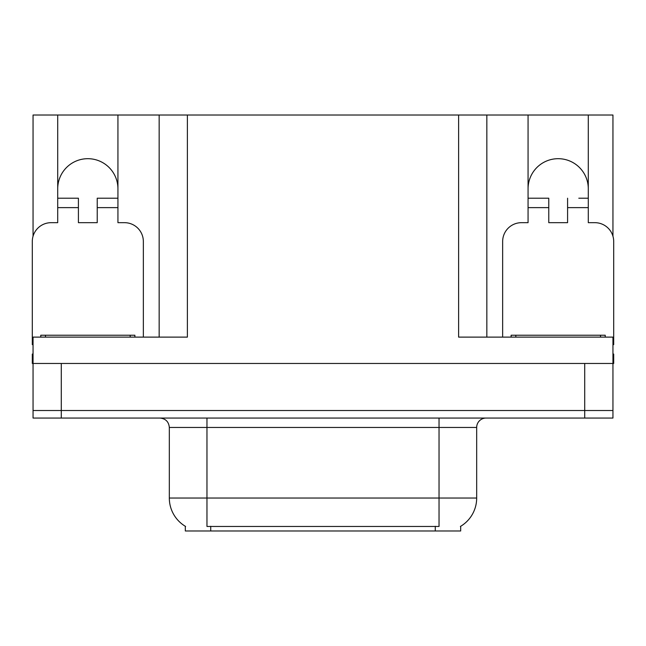 <?xml version="1.0" encoding="UTF-8"?>
<svg xmlns="http://www.w3.org/2000/svg" width="646" height="646" viewBox="0 0 646 646"><rect width="100%" height="100%" fill="white"/><g stroke="black" fill="none" stroke-linecap="round" stroke-linejoin="round"><path stroke-width="0.97" d="M460.679 526.288L460.679 530.98L185.321 530.98L185.321 526.288M57.712 188.802A30.112 30.112 0 0 1 87.824 158.69A30.112 30.112 0 0 1 117.935 188.802M33.051 344.657A18.823 18.823 0 0 0 32.3 344.641L32.3 241.499A18.823 18.823 0 0 1 51.123 222.676L57.712 222.676L57.712 207.624L78.416 207.624L78.416 222.676L97.231 222.676L97.231 207.624L117.935 207.624L117.935 115.02L458.612 115.02L458.612 337.115L612.949 337.115L612.949 410.517L33.051 410.517L33.051 363.464L32.3 363.464L32.3 354.056L33.051 354.056M612.949 354.056L613.7 354.056L613.7 363.464L33.051 363.464L33.051 337.115L187.388 337.115L187.388 115.02M78.416 207.624L78.416 198.209L57.712 198.209L57.712 115.02L33.051 115.02L33.051 236.234M502.653 337.115L502.653 241.499A18.823 18.823 0 0 1 521.475 222.676L528.065 222.676L528.065 207.624L548.769 207.624L548.769 222.676L567.584 222.676L567.584 207.624L588.288 207.624L588.288 115.02L612.949 115.02L612.949 236.234M159.158 115.02L159.158 337.115M458.612 115.02L486.842 115.02L486.842 337.115L486.842 115.02L528.065 115.02L528.065 207.624M588.288 115.02L528.065 115.02M57.712 115.02L117.935 115.02M588.288 188.802A30.112 30.112 0 0 0 558.176 158.69A30.112 30.112 0 0 0 528.065 188.802M185.604 526.458A32.938 32.938 0 0 1 169.325 498.042L206.962 498.042L206.962 526.458L439.038 526.458L439.038 498.042L476.675 498.042L476.675 427.458A9.407 9.407 0 0 1 486.091 418.051M169.325 498.042L169.325 427.458C168.768 421.741 165.626 418.608 159.909 418.051M460.396 526.458A32.938 32.938 0 0 0 476.675 498.042M61.289 418.051L612.949 418.051L612.949 410.517L33.051 410.517L33.051 418.051L61.289 418.051L61.289 363.464M612.949 418.051L612.949 410.517M117.935 207.624L117.935 222.676L124.525 222.676A18.823 18.823 0 0 1 143.347 241.499L143.347 337.115M117.935 198.209L97.231 198.209L97.231 207.624M57.712 198.209L57.712 207.624M40.771 337.115L40.771 335.234L134.877 335.234L134.877 337.115M548.769 207.624L548.769 198.209L528.065 198.209M588.288 207.624L588.288 222.676L594.877 222.676A18.823 18.823 0 0 1 613.7 241.499L613.7 344.641A18.823 18.823 0 0 0 612.949 344.657M588.288 198.209L578.8 198.209M567.584 198.209L567.584 207.624M537.553 198.209L548.769 198.209M511.123 337.115L511.123 335.234L605.229 335.234L605.229 337.115M584.711 363.464L584.711 418.051M435.275 530.98L435.275 526.288M210.725 530.98L210.725 526.288M439.038 418.051L439.038 427.458L169.325 427.458M476.675 427.458L439.038 427.458L439.038 498.042L206.962 498.042L206.962 418.051M130.169 335.234L130.169 337.115M45.478 335.234L45.478 337.115M600.522 335.234L600.522 337.115M515.831 335.234L515.831 337.115"/></g></svg>

